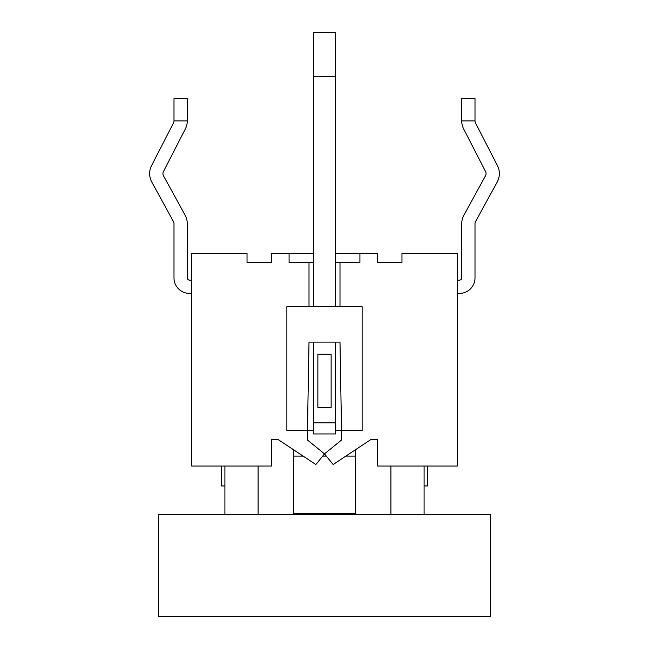 <?xml version="1.0" encoding="UTF-8"?>
<svg xmlns="http://www.w3.org/2000/svg" width="649" height="649" viewBox="0 0 649 649"><rect width="100%" height="100%" fill="white"/><g stroke="black" fill="none" stroke-linecap="round" stroke-linejoin="round"><path stroke-width="0.97" d="M158.502 616.063L158.502 616.55L490.498 616.55L490.498 514.738L158.502 514.738L158.502 616.063M335.565 306.685L335.565 32.45L313.435 32.45L313.435 306.685M313.435 342.096L313.435 433.946L335.565 433.946L335.565 342.096M331.136 407.394L317.864 407.394L317.864 354.273L331.136 354.273L331.136 407.394M335.565 76.72L313.435 76.72M293.51 456.085L303.099 456.085M322.715 456.085L326.285 456.085M345.901 456.085L355.49 456.085M293.51 513.627L355.49 513.627M313.435 430.628L307.456 430.628L309.005 342.096L339.995 342.096L341.544 430.628L335.565 430.628M335.565 262.415L339.995 262.415L339.995 306.685M424.097 485.963L427.642 485.963L427.642 466.047M221.358 466.047L221.358 485.963L224.903 485.963M293.51 514.738L293.51 449.741M355.49 449.741L355.49 514.738M390.901 466.047L390.901 514.738M258.099 514.738L258.099 466.047M424.097 466.047L424.097 514.738M224.903 466.047L224.903 514.738M309.005 306.685L309.005 262.415L289.089 262.415L289.089 253.564L271.379 253.564L271.379 262.415L247.034 262.415L247.034 253.564L191.698 253.564L191.698 466.047L271.379 466.047L271.379 439.487L278.023 439.487L315.86 464.53L324.5 453.886L333.14 464.53L370.977 439.487L377.621 439.487L377.621 466.047L457.302 466.047L457.302 253.564L401.966 253.564L401.966 262.415L377.621 262.415L377.621 253.564L359.911 253.564L359.911 262.415L339.995 262.415M289.089 253.564L313.435 253.564M335.565 253.564L359.911 253.564M309.005 262.415L313.435 262.415M286.874 430.628L307.456 430.628L307.456 440.022L324.5 453.87L341.544 440.022L341.544 430.628L362.126 430.628L362.126 306.685L286.874 306.685L286.874 430.628M187.277 98.632L187.277 120.901L173.997 120.901L173.997 98.632L187.277 98.632M173.502 122.929A4.429 4.429 0 0 0 173.997 120.901A4.429 4.429 0 0 1 173.502 122.929L151.606 165.519L173.502 122.929M191.698 293.405L189.484 293.405A15.495 15.495 0 0 1 173.997 277.91L173.997 223.71A4.429 4.429 0 0 0 173.445 221.585L151.825 182.126A17.71 17.71 0 0 1 151.606 165.519M187.277 120.901A17.71 17.71 0 0 1 185.314 128.997L163.418 171.596A4.429 4.429 0 0 0 163.475 175.741L185.095 215.2A17.71 17.71 0 0 1 187.277 223.71L187.277 277.91A2.215 2.215 0 0 0 189.484 280.125L191.698 280.125M189.484 280.125A2.215 2.215 0 0 1 187.277 277.91L187.277 223.71M163.418 171.596L185.314 128.997M173.997 223.71L173.997 277.91M461.723 120.901L461.723 98.632L475.003 98.632L475.003 120.901L461.723 120.901A17.71 17.71 0 0 0 463.686 128.997L485.582 171.596A4.429 4.429 0 0 1 485.525 175.741L463.905 215.2A17.71 17.71 0 0 0 461.723 223.71L461.723 277.91A2.215 2.215 0 0 1 459.516 280.125L457.302 280.125M457.302 293.405L459.516 293.405A15.495 15.495 0 0 0 475.003 277.91L475.003 223.71A4.429 4.429 0 0 1 475.555 221.585L497.175 182.126A17.71 17.71 0 0 0 497.394 165.519L475.498 122.929A4.429 4.429 0 0 1 475.003 120.901A4.429 4.429 0 0 0 475.498 122.929L497.394 165.519M485.582 171.596L463.686 128.997M459.516 280.125A2.215 2.215 0 0 0 461.723 277.91L461.723 223.71M475.003 223.71L475.003 277.91M335.565 422.88L313.435 422.88"/></g></svg>
